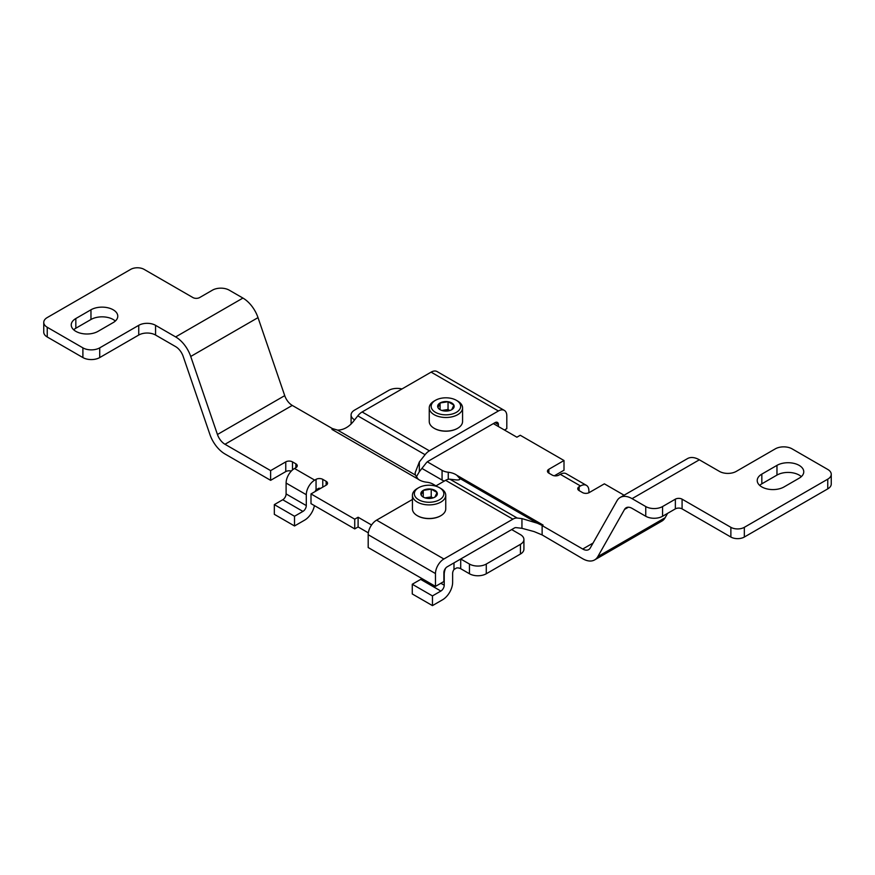 <?xml version="1.0" encoding="UTF-8"?>
<svg xmlns="http://www.w3.org/2000/svg" width="875" height="875" viewBox="0 0 875 875"><rect width="100%" height="100%" fill="white"/><g stroke="black" fill="none" stroke-linecap="round" stroke-linejoin="round"><path stroke-width="1.31" d="M504.448 430.019L506.811 428.663L506.811 415.844A11.9 6.869 120 0 0 504.339 410.397A11.9 6.869 120 0 0 498.4 410.988L429.395 450.822A11.9 6.869 120 0 0 425.075 454.705L419.333 461.989L419.333 471.702L426.267 462.897A4.758 2.745 120 0 1 428.006 461.344L495.031 422.636A4.758 2.745 120 0 1 497.405 422.406A4.758 2.745 120 0 1 498.4 424.583L498.4 426.53M435.991 485.866L432.928 484.094A11.9 6.869 180 0 0 426.748 482.212A14.273 8.236 180 0 1 418.162 479.172L415.373 475.016L337.608 430.117C343.383 429.986 348.523 427.241 353.052 421.859L357.788 415.855A11.9 6.869 -60 0 1 362.108 411.972L431.113 372.137A11.9 6.869 -60 0 1 437.052 371.547L504.339 410.397M418.162 479.172L331.931 429.395A4.758 2.745 120 0 0 332.872 428.706L337.608 430.117M460.709 568.706L460.709 558.994L469.459 564.047L469.459 573.759L460.709 568.706A4.758 2.745 0 0 0 456.673 567.93L453.983 569.483L453.983 562.877M368.331 532.853L358.105 526.947L354.736 528.894L310.997 503.639L310.997 493.927L354.736 519.181L358.105 517.234L371.558 525M320.644 488.359A4.758 2.745 0 0 0 318.741 488.294L316.05 489.847L316.05 479.358L314.705 480.134L294.514 468.486L295.859 467.709A4.758 2.745 0 0 0 297.248 465.762A4.758 2.745 0 0 0 295.859 463.816L292.491 461.88L292.491 469.93M291.287 471.089A4.758 2.745 0 0 0 285.764 471.592L270.627 480.331L224.984 453.983A23.789 13.738 60 0 1 209.891 434.427L183.181 356.409A11.9 6.869 60 0 0 175.645 346.631L155.564 335.037A11.9 6.869 0 0 0 138.742 335.037L99.717 357.569A11.9 6.869 0 0 1 82.895 357.569L47.239 336.984A11.9 6.869 0 0 1 43.75 332.128L43.75 322.416A11.9 6.869 180 0 1 47.239 317.559L130.67 269.38A9.516 5.491 180 0 1 144.123 269.38L192.916 297.555A4.758 2.745 180 0 0 199.642 297.555L212.428 290.172A11.9 6.869 180 0 1 229.25 290.172L242.933 298.069A23.789 13.738 -120 0 1 258.016 317.625L284.725 395.642A11.9 6.869 -120 0 0 292.272 405.42L332.762 428.794M520.428 554.039A11.9 6.869 0 0 0 523.917 549.194L523.917 539.481A11.9 6.869 180 0 1 520.428 544.337L520.428 554.039L486.281 573.759A11.9 6.869 0 0 1 469.459 573.759M520.428 544.337L486.281 564.047A11.9 6.869 180 0 1 469.459 564.047M511.689 529.572L520.428 534.625A11.9 6.869 180 0 1 523.917 539.481M43.75 322.416A11.9 6.869 180 0 0 47.239 327.272L82.895 347.856A11.9 6.869 180 0 0 99.717 347.856L138.742 325.325A11.9 6.869 180 0 1 155.564 325.325L175.645 336.919A23.789 13.738 60 0 1 190.728 356.464L217.438 434.492A11.9 6.869 60 0 0 224.984 444.27L270.627 470.619L285.764 461.88A4.758 2.745 180 0 1 292.491 461.88M326.134 481.305L326.134 485.188A4.758 2.745 180 0 0 327.534 483.241A4.758 2.745 180 0 0 326.134 481.305L322.777 479.358A4.758 2.745 0 0 0 316.05 479.358M326.134 485.188L310.997 493.927M75.83 318.533A15.706 9.067 180 0 0 71.236 324.942A15.706 9.067 180 0 0 80.927 333.309A15.706 9.067 180 0 0 98.033 331.352L113.17 322.602A15.706 9.067 180 0 0 117.775 316.192A15.706 9.067 180 0 0 108.084 307.825A15.706 9.067 180 0 0 90.967 309.783L75.83 318.533L75.83 328.234L90.967 319.495A15.706 9.067 0 0 1 115.336 321.048M75.83 328.234A15.706 9.067 0 0 0 73.675 329.798M358.105 517.234L358.105 526.947M354.736 519.181L354.736 528.894M270.627 470.619L270.627 480.331M415.373 475.016L415.155 472.762L419.333 461.989M419.333 471.702L416.205 477.137M294.514 468.486A11.9 6.869 120 0 0 286.103 483.055L286.103 493.927A4.758 2.745 120 0 1 282.734 499.756L274.323 504.613L274.323 514.325L294.514 525.973L294.514 516.261L274.323 504.613M294.514 516.261L302.925 511.405A4.758 2.745 -60 0 0 306.294 505.586L306.294 494.703A11.9 6.869 -60 0 1 314.705 480.134M314.409 505.608A14.273 8.236 -60 0 1 304.609 520.155L294.514 525.973M315.153 491.531A4.758 2.745 -60 0 1 316.05 489.847M453.983 569.483A4.758 2.745 -60 0 0 452.637 573.377L452.637 582.302A14.273 8.236 -60 0 1 442.542 599.791L432.458 605.62L432.458 595.908L440.869 591.052A4.758 2.745 -60 0 0 444.227 585.222L444.227 574.339A11.9 6.869 -60 0 1 445.605 568.214M440.869 591.052L420.678 579.392A4.758 2.745 120 0 0 421.827 578.495M432.458 595.908L412.267 584.248L412.267 593.961L432.458 605.62M420.678 579.392L412.267 584.248M412.431 499.461L376.6 520.144A11.9 6.869 -60 0 0 368.189 534.712L368.189 547.542L435.477 586.381L443.887 581.525L443.887 572.589A4.758 2.745 120 0 1 447.256 566.77L514.281 528.073A4.758 2.745 120 0 1 516.02 527.625L521.948 528.303L534.111 531.584L542.128 534.92L582.728 558.742A23.789 13.738 60 0 0 594.628 559.913A23.789 13.738 60 0 0 597.822 556.609L624.531 509.425A11.9 6.869 60 0 1 626.128 507.773A11.9 6.869 60 0 1 632.067 508.364L645.75 516.261A11.9 6.869 0 0 0 662.572 516.261L675.358 508.878A4.758 2.745 0 0 1 682.084 508.878L730.877 537.042A9.516 5.491 0 0 0 744.33 537.042L827.761 488.873A11.9 6.869 0 0 0 831.25 484.017L831.25 474.305A11.9 6.869 180 0 1 827.761 479.161L827.761 488.873M427.306 461.825L442.072 470.345A11.9 6.869 180 0 0 448.252 472.238A14.273 8.236 180 0 1 456.838 475.267L459.627 478.319L537.392 523.228L521.948 518.591L517.212 518.044A11.9 6.869 120 0 0 512.892 519.159L443.887 558.994A11.9 6.869 120 0 0 435.477 573.562L435.477 586.381M435.597 486.095L445.605 480.32A11.9 6.869 -60 0 1 449.925 479.205L455.667 479.861C458.391 480.156 459.78 479.861 459.845 478.986L459.627 478.319M543.069 525.055A4.758 2.745 -60 0 1 542.128 525.438L543.069 525.055L456.838 475.267M537.392 523.228L542.128 525.438M548.866 469.263L548.866 473.145A4.758 2.745 180 0 1 547.466 471.198A4.758 2.745 180 0 1 548.866 469.263L564.003 460.513L564.003 470.225L554.356 475.792M442.072 470.345L442.072 480.058A11.9 6.869 0 0 0 444.303 481.064M442.072 480.058L421.914 468.42M354.627 419.858L354.572 419.825A11.9 6.869 180 0 1 351.083 414.969A11.9 6.869 180 0 1 354.572 410.112L388.719 390.392A11.9 6.869 180 0 1 401.942 388.97M542.128 534.92L542.128 525.591L582.728 549.03A11.9 6.869 60 0 0 588.678 549.62A11.9 6.869 60 0 0 590.275 547.958L616.984 500.784A23.789 13.738 60 0 1 620.178 497.47A23.789 13.738 60 0 1 632.067 498.652L645.75 506.548L645.75 516.261M624.094 495.217L604.373 483.831L589.236 492.57A4.758 2.745 180 0 1 582.509 492.57L579.141 490.623L579.141 486.741A4.758 2.745 0 0 0 577.752 488.688A4.758 2.745 0 0 0 579.141 490.623M548.866 473.145L552.223 475.081A4.758 2.745 0 0 0 558.95 475.081L560.295 474.305L580.486 485.964L579.141 486.741M564.003 460.513L520.264 435.269L516.895 437.205L493.347 423.609M620.178 497.47L687.466 458.62A23.789 13.738 -120 0 1 699.355 459.802L719.436 471.395A11.9 6.869 180 0 0 736.258 471.395L775.283 448.864A11.9 6.869 180 0 1 792.105 448.864L827.761 469.448A11.9 6.869 180 0 1 831.25 474.305M761.83 474.119A15.706 9.067 180 0 0 757.225 480.528A15.706 9.067 180 0 0 766.916 488.895A15.706 9.067 180 0 0 784.033 486.938L799.17 478.188A15.706 9.067 180 0 0 803.764 471.778A15.706 9.067 180 0 0 794.073 463.411A15.706 9.067 180 0 0 776.967 465.369L761.83 474.119L761.83 483.82L776.967 475.081A15.706 9.067 0 0 1 801.325 476.634M827.761 479.161L744.33 527.33A9.516 5.491 180 0 1 730.877 527.33L682.084 499.166A4.758 2.745 180 0 0 675.358 499.166L662.572 506.548A11.9 6.869 180 0 1 645.75 506.548M761.83 483.82A15.706 9.067 0 0 0 759.664 485.384M594.628 559.913L661.916 521.073A23.789 13.738 -120 0 0 665.109 517.759L667.592 513.363M580.486 485.964A11.9 6.869 -60 0 1 586.436 485.373A11.9 6.869 -60 0 1 588.897 490.82L588.897 492.745M586.436 485.373L566.245 473.725A11.9 6.869 120 0 0 560.295 474.305M588.897 491.98L589.564 492.373M421.127 494.966A8.236 4.758 180 0 1 423.259 490.372A8.236 4.758 180 0 1 431.222 489.136A8.236 4.758 180 0 1 437.052 492.505L434.919 497.098A8.236 4.758 180 0 1 426.956 498.323A8.236 4.758 180 0 1 423.259 497.098A8.236 4.758 180 0 1 421.127 494.966L423.259 490.372L431.222 489.136L437.052 492.505A8.236 4.758 180 0 1 434.919 497.098M440.869 488.491L439.523 487.714A14.755 8.52 180 0 1 439.523 499.756A14.755 8.52 180 0 1 418.655 499.756A14.755 8.52 180 0 1 418.655 487.714A14.755 8.52 180 0 1 439.523 487.714L440.869 488.491A16.658 9.614 180 0 1 445.747 495.283A16.658 9.614 180 0 1 429.089 504.897A16.658 9.614 180 0 1 412.431 495.283A16.658 9.614 180 0 1 417.309 488.491L418.655 487.714M445.747 495.283L445.747 508.878A16.658 9.614 180 0 1 440.869 515.681A16.658 9.614 180 0 1 417.309 515.681A16.658 9.614 180 0 1 412.431 508.878L412.431 495.283M440.694 515.78A16.177 9.341 180 0 1 440.53 515.878A16.177 9.341 180 0 1 417.648 515.878A16.177 9.341 180 0 1 417.484 515.78M425.381 497.984A7.142 4.123 180 0 1 427.241 497.525L425.009 497.864M432.983 497.93L431.222 496.902L427.241 497.525A7.142 4.123 180 0 1 432.797 497.984M431.222 496.902L431.222 489.136M423.259 497.022L423.259 490.372M437.948 407.553L440.081 402.959L448.044 401.723L453.873 405.092L451.741 409.686A8.236 4.758 180 0 1 443.778 410.922A8.236 4.758 180 0 1 440.081 409.686A8.236 4.758 180 0 1 437.948 407.553A8.236 4.758 180 0 1 440.081 402.959A8.236 4.758 180 0 1 448.044 401.723A8.236 4.758 180 0 1 453.873 405.092A8.236 4.758 180 0 1 451.741 409.686M435.477 412.344A14.755 8.52 180 0 1 435.477 400.302A14.755 8.52 180 0 1 456.345 400.302A14.755 8.52 180 0 1 456.345 412.344A14.755 8.52 180 0 1 435.477 412.344M456.345 400.302L457.691 401.078A16.658 9.614 180 0 1 462.569 407.881A16.658 9.614 180 0 1 452.287 416.763A16.658 9.614 180 0 1 434.131 414.673A16.658 9.614 180 0 1 429.253 407.881A16.658 9.614 180 0 1 434.131 401.078L435.477 400.302M462.569 407.881L462.569 421.477A16.658 9.614 180 0 1 457.691 428.269A16.658 9.614 180 0 1 434.131 428.269L434.131 428.269A16.658 9.614 180 0 1 429.253 421.477L429.253 407.881M457.516 428.367A16.177 9.341 180 0 1 457.352 428.466A16.177 9.341 180 0 1 434.47 428.466L434.47 428.466A16.177 9.341 180 0 1 434.306 428.367M449.805 410.517L448.044 409.5L444.062 410.112A7.142 4.123 180 0 1 449.619 410.572M442.203 410.572A7.142 4.123 180 0 1 444.062 410.112L441.831 410.462M448.044 409.5L448.044 401.723M440.081 409.62L440.081 402.959M498.4 410.988L431.113 372.137M429.395 450.822L362.108 411.972M425.075 454.705L357.788 415.855M498.4 424.583L495.031 422.636M224.984 444.27L292.272 405.42M82.895 347.856L82.895 357.569M47.239 327.272L47.239 336.984M175.645 336.919L242.933 298.069M190.728 356.464L258.016 317.625M217.438 434.492L284.725 395.642M155.564 325.325L155.564 335.037M138.742 325.325L138.742 335.037M99.717 347.856L99.717 357.569M486.281 564.047L486.281 573.759M285.764 461.88L285.764 471.592M90.967 309.783L90.967 319.495M306.294 494.703L286.103 483.055M306.294 505.586L286.103 493.927M302.925 511.405L282.734 499.756M322.777 487.123L322.777 479.358M295.859 467.709L295.859 463.816M444.227 585.222L440.869 583.275M368.189 534.712L435.477 573.562M376.6 520.144L443.887 558.994M445.605 480.32L512.892 519.159M449.925 479.205L517.212 518.044M593.042 543.069L582.728 549.03M699.355 459.802L632.067 498.652M628.359 507.216L624.531 509.425M665.109 517.759L597.822 556.609M744.33 527.33L744.33 537.042M730.877 527.33L730.877 537.042M682.084 499.166L682.084 508.878M675.358 499.166L675.358 508.878M662.572 506.548L662.572 516.261M776.967 465.369L776.967 475.081M448.252 472.238L448.252 479.281M521.948 518.591L521.948 528.303M351.083 414.969L351.083 424.069"/></g></svg>
